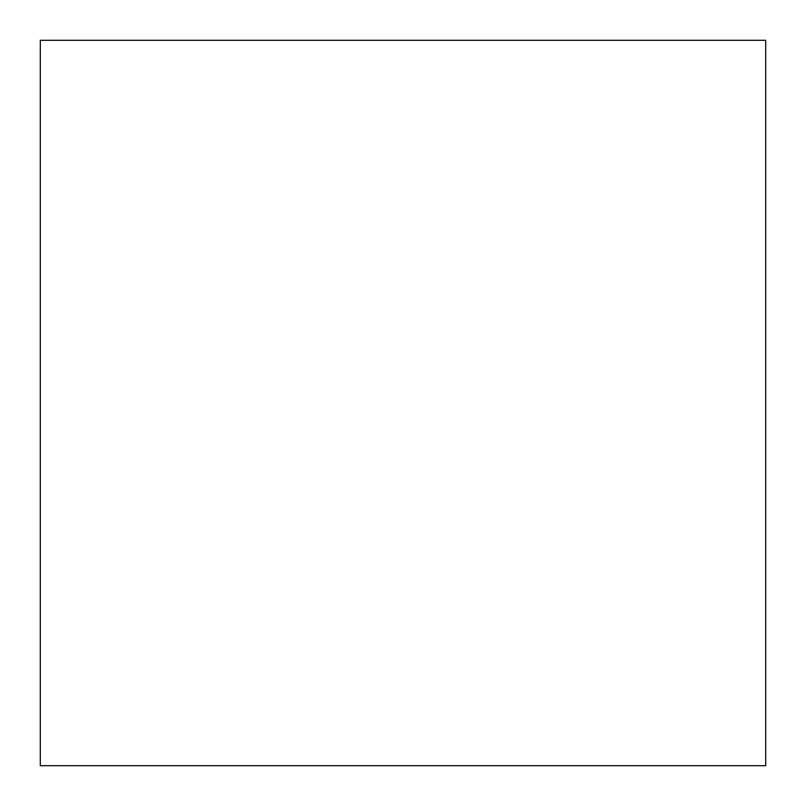 <?xml version="1.0" encoding="UTF-8"?>
<svg xmlns="http://www.w3.org/2000/svg" width="806" height="806" viewBox="0 0 806 806"><rect width="100%" height="100%" fill="white"/><g stroke="black" fill="none" stroke-linecap="round" stroke-linejoin="round"><path stroke-width="1.21" d="M765.7 40.3L40.3 40.3L40.3 765.7L765.7 765.7L765.7 40.3L40.3 40.3"/></g></svg>
